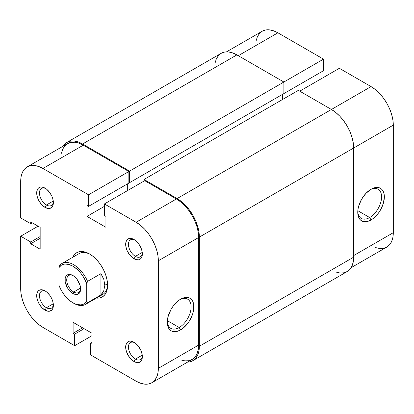 <?xml version="1.0" encoding="UTF-8"?>
<svg xmlns="http://www.w3.org/2000/svg" width="414" height="414" viewBox="0 0 414 414"><rect width="100%" height="100%" fill="white"/><g stroke="black" fill="none" stroke-linecap="round" stroke-linejoin="round"><path stroke-width="0.62" d="M369.666 217.541A16.845 9.724 120 0 0 381.568 197.307A16.845 9.724 120 0 0 370.339 189.669A16.845 9.724 -60 0 1 378.085 189.203A16.845 9.724 -60 0 1 380.668 202.7A16.845 9.724 -60 0 1 369.666 217.541L357.82 210.705L369.666 217.541A16.845 9.724 -60 0 1 361.246 218.375A16.845 9.724 -60 0 1 357.774 211.435A16.845 9.724 120 0 0 369.666 217.541L371.053 219.948L369.666 217.541M371.053 189.234A18.806 10.857 -60 0 1 384.352 196.914A18.806 10.857 -60 0 1 371.053 219.948L368.46 221.154L365.966 221.718L363.668 221.625L361.65 220.879L359.999 219.508L358.767 217.562L358.012 215.12L358.012 209.127L358.767 205.81L361.65 199.165L365.966 193.343L371.053 189.234L373.651 188.034L376.145 187.464L378.443 187.558L380.461 188.303L382.112 189.674L383.343 191.62L384.099 194.068L384.352 196.914L383.343 203.377L380.461 210.022L378.443 213.096L373.651 218.157L371.053 219.948A18.806 10.857 -60 0 1 357.758 212.268A18.806 10.857 -60 0 1 371.053 189.234L371.053 189.234M226.484 51.864L262.176 31.257A31.459 18.164 -120 0 1 277.903 32.815L323.505 59.145L323.505 70.706L283.186 93.983L323.505 70.706L323.505 59.145L129.561 171.117L82.567 143.989L236.891 54.891L283.885 82.024L283.885 93.58L129.561 182.677L283.885 93.58L283.885 82.024L323.505 59.145L277.903 32.815L238.283 55.693L277.903 32.815L273.566 30.807L269.395 29.86L265.545 30.01L262.176 31.257L259.407 33.555L257.353 36.81L256.09 40.898M375.394 247.541L379.566 248.488L383.416 248.338L386.785 247.086L389.553 244.793L391.608 241.538L392.87 237.45L393.3 232.689L393.3 125.126L392.87 119.869L391.608 114.321L389.553 108.691L386.785 103.2L383.416 98.061L379.566 93.466L375.394 89.595L371.053 86.598L339.356 68.294L299.731 91.173L339.356 68.294L371.053 86.598L331.433 109.472L371.053 86.598A31.459 18.164 -120 0 1 393.3 125.126L353.675 148L393.3 125.126L393.3 232.689L353.675 255.562L393.3 232.689A31.459 18.164 -120 0 1 386.785 247.086L351.093 267.698M321.978 78.329L321.978 71.586L321.978 78.329M335.77 272.024L339.946 272.971L343.791 272.816L347.16 271.568A31.459 18.164 -120 0 0 353.675 257.166L199.351 346.264L199.351 237.098L353.675 148L353.675 257.166L199.351 346.264A31.459 18.164 60 0 1 192.836 360.666A31.459 18.164 60 0 1 187.516 362.131M199.351 237.098L353.675 148A31.459 18.164 -120 0 0 331.433 109.472L177.109 198.57A31.459 18.164 60 0 1 199.351 237.098L198.927 231.84L197.659 226.292L195.605 220.667L192.836 215.176L189.467 210.033L185.622 205.442L181.446 201.571L177.109 198.57L144.02 179.469L298.344 90.371L331.433 109.472L177.109 198.57L144.02 179.469L144.02 181.073L144.02 179.469L298.344 90.371L331.433 109.472L335.77 112.473L339.946 116.344L343.791 120.935L347.16 126.079L349.928 131.569L351.983 137.194L353.251 142.742L353.675 148L353.675 257.166L353.251 261.933L351.983 266.021L349.928 269.276L347.16 271.568L192.836 360.666L195.605 358.374L197.659 355.119L198.927 351.031L199.351 346.264L199.351 237.098M282.353 99.598L282.353 94.464L282.353 99.598M128.029 183.562L128.029 190.305L128.029 183.562M129.561 182.677L128.863 182.274L129.561 182.677L129.561 171.117L129.561 182.677M66.84 142.432A31.459 18.164 60 0 1 82.567 143.989L78.23 141.976L74.054 141.029L70.209 141.184L66.84 142.432L64.072 144.724L62.907 146.302A31.459 18.164 60 0 1 66.84 142.432L221.164 53.334L224.533 52.086L228.378 51.931L232.554 52.878L236.891 54.891L283.885 82.024L129.561 171.117L82.567 143.989L236.891 54.891A31.459 18.164 -120 0 0 221.164 53.334L218.395 55.626L216.341 58.881L215.073 62.969M187.516 362.136L189.467 361.914L192.836 360.666M45.757 188.593A9.832 5.677 -120 0 0 39.475 193.338A9.832 5.677 -120 0 0 46.42 204.992L45.028 207.398A11.799 6.81 60 0 1 36.691 192.95A11.799 6.81 60 0 1 45.028 188.137L41.84 187.024L40.396 187.081L38.093 188.411L37.322 189.633L36.691 192.95L37.322 197.007L39.133 201.173L41.84 204.826L45.028 207.398L48.221 208.511L49.664 208.454L51.967 207.124L52.738 205.903L53.37 202.586L52.738 198.534L51.967 196.422L49.664 192.438L46.658 189.26L45.028 188.137A11.799 6.81 60 0 1 45.033 188.137A11.799 6.81 60 0 1 53.37 202.586A11.799 6.81 60 0 1 45.028 207.398L46.42 204.992A9.832 5.677 60 0 1 39.998 196.329A9.832 5.677 60 0 1 41.503 188.453A9.832 5.677 60 0 1 45.757 188.593M134.736 342.709A9.832 5.677 -120 0 0 128.454 347.455A9.832 5.677 -120 0 0 135.399 359.109L134.012 361.515A11.799 6.81 60 0 1 125.67 347.067A11.799 6.81 60 0 1 134.012 342.254L130.819 341.141L129.375 341.198L127.072 342.528L126.301 343.749L125.67 347.067L126.301 351.124L128.112 355.29L130.819 358.943L132.382 360.392L135.637 362.271L138.643 362.571L140.946 361.241L141.717 360.02L142.349 356.702L141.717 352.65L140.946 350.539L138.643 346.549L135.637 343.377L134.012 342.254A11.799 6.81 60 0 1 142.349 356.702A11.799 6.81 60 0 1 134.012 361.515L135.399 359.109A9.832 5.677 60 0 1 128.977 350.446A9.832 5.677 60 0 1 130.482 342.569A9.832 5.677 60 0 1 134.736 342.709M45.757 291.337A9.832 5.677 -120 0 0 39.475 296.082A9.832 5.677 -120 0 0 46.42 307.737L45.028 310.143A11.799 6.81 60 0 1 36.691 295.699A11.799 6.81 60 0 1 45.028 290.882L41.84 289.769L39.133 290.297L38.093 291.156L36.851 293.909L36.691 295.699L37.322 299.752L39.133 303.917L41.84 307.571L45.028 310.143L48.221 311.256L49.664 311.199L51.967 309.869L52.738 308.647L53.37 305.33L52.738 301.278L51.967 299.167L49.664 295.182L46.658 292.005L45.028 290.882A11.799 6.81 60 0 1 45.033 290.882A11.799 6.81 60 0 1 53.37 305.33A11.799 6.81 60 0 1 45.028 310.143L46.42 307.737A9.832 5.677 60 0 1 39.998 299.074A9.832 5.677 60 0 1 41.503 291.197A9.832 5.677 60 0 1 45.757 291.337M134.736 239.965A9.832 5.677 -120 0 0 128.454 244.71A9.832 5.677 -120 0 0 135.399 256.364L134.012 258.771A11.799 6.81 60 0 1 125.67 244.322A11.799 6.81 60 0 1 134.012 239.509L130.819 238.397L129.375 238.454L127.072 239.784L126.301 241.005L125.67 244.322L126.301 248.374L127.072 250.486L129.375 254.475L132.382 257.648L135.637 259.526L138.643 259.826L140.946 258.496L141.717 257.275L142.349 253.958L141.717 249.906L140.946 247.795L138.643 243.805L135.637 240.632L134.012 239.509A11.799 6.81 60 0 1 142.349 253.958A11.799 6.81 60 0 1 134.012 258.771L135.399 256.364A9.832 5.677 60 0 1 128.977 247.701A9.832 5.677 60 0 1 130.482 239.825A9.832 5.677 60 0 1 134.736 239.965M167.303 321.404A16.845 9.724 120 0 0 179.195 327.51L180.587 329.917A18.806 10.857 -60 0 1 167.287 322.237A18.806 10.857 -60 0 1 180.582 299.203A18.806 10.857 -60 0 1 180.587 299.203L183.179 297.997L185.674 297.433L187.972 297.526L189.99 298.271L191.641 299.643L192.872 301.589L193.628 304.031L193.628 310.024L192.872 313.341L189.99 319.991L187.972 323.065L183.179 328.126L177.989 331.117L175.495 331.686L173.197 331.593L171.179 330.848L169.528 329.477L168.296 327.531L167.541 325.088L167.287 322.237L168.296 315.779L171.179 309.129L173.197 306.055L177.989 300.994L180.587 299.203A18.806 10.857 -60 0 1 193.881 306.883A18.806 10.857 -60 0 1 180.587 329.917L179.195 327.51A16.845 9.724 -60 0 1 170.775 328.343A16.845 9.724 -60 0 1 167.303 321.399M72.807 257.234A25.559 14.759 60 0 1 89.522 253.958L85.993 252.323L82.603 251.552L79.478 251.676L76.74 252.69L74.494 254.553L72.807 257.234M167.349 320.669L179.195 327.51L167.349 320.669M53.271 201.038L46.42 204.992L53.271 201.038M53.271 303.783L46.42 307.737L53.271 303.783M142.25 355.155L135.399 359.109L142.25 355.155M142.25 252.411L135.399 256.364L142.25 252.411M61.872 263.542A23.593 13.621 60 0 1 87.571 281.354L100.918 273.649L103.821 279.455L104.814 285.262L107.542 283.683L104.814 285.262L103.821 290.576L100.918 294.949L87.571 302.655L86.738 301.273A22.413 12.943 60 0 1 72.838 302.758A22.413 12.943 60 0 1 58.933 285.22L58.933 267.646L61.438 265.162L64.755 264.049L68.646 264.391L72.838 266.155L77.025 269.229L80.916 273.38L84.233 278.322L86.738 283.699L86.738 301.273L84.233 303.757L82.66 304.492L80.916 304.87L77.025 304.528L74.95 303.819L70.722 301.376L64.755 295.539L61.438 290.597L58.933 285.22L58.933 267.646L59.766 265.302A23.593 13.621 60 0 1 61.872 263.542L79.115 253.591A23.593 13.621 60 0 1 90.231 254.382M136.097 381.185L90.495 354.855L90.495 343.294L92.022 344.179L92.022 333.265L73.112 322.346L73.112 333.265L74.644 334.145L74.644 345.706L42.947 327.402L38.605 324.405L34.434 320.534L30.584 315.939L27.215 310.8L24.447 305.309L22.392 299.679L21.13 294.131L20.7 288.874L20.7 236.218L20.7 288.874A31.459 18.164 60 0 0 42.947 327.402L74.644 345.706L74.644 334.145L73.112 333.265L82.567 327.805L73.112 333.265L73.112 322.346L92.022 333.265L92.022 344.179L90.495 343.294L92.022 342.414L90.495 343.294L90.495 354.855L136.097 381.185L140.434 383.193L144.605 384.14L148.455 383.99L151.824 382.743A31.459 18.164 60 0 1 136.097 381.185M27.215 166.914L67.534 143.632A31.459 18.164 -120 0 1 83.266 145.19L42.947 168.472A31.459 18.164 60 0 0 27.215 166.914A31.459 18.164 60 0 0 20.7 181.311L20.7 217.914L30.708 223.695L32.24 222.815L30.708 223.695L30.708 221.93L40.163 227.389L40.163 249.223L30.708 243.763L30.708 241.999L20.7 236.218L38.078 226.184L20.7 236.218L30.708 241.999L30.708 243.763L40.163 249.223L40.163 227.389L30.708 221.93L30.708 223.695L20.7 217.914L20.7 181.311L21.13 176.55L22.392 172.462L24.447 169.207L27.215 166.914L30.584 165.662L34.434 165.512L38.605 166.459L42.947 168.472L83.266 145.19L128.863 171.52L88.544 194.797L42.947 168.472L88.544 194.797L88.544 206.358L87.018 205.473L87.018 216.393L105.927 227.307L105.927 216.393L104.395 215.508L104.395 203.947L136.097 222.251L140.434 225.247L144.605 229.118L148.455 233.713L151.824 238.852L154.593 244.343L156.647 249.973L157.91 255.521L158.339 260.779L158.339 368.341L157.91 373.102L156.647 377.19L154.593 380.445L151.824 382.743L192.143 359.466L194.911 357.168L196.966 353.913L198.228 349.825L198.658 345.064L198.658 237.501L198.228 232.244L196.966 226.696L194.911 221.066L192.143 215.575L188.774 210.436L184.929 205.841L180.752 201.97L176.416 198.974L144.714 180.67L176.416 198.974L136.097 222.251L104.395 203.947L144.714 180.67L104.395 203.947L104.395 215.508L105.927 216.393L105.927 227.307L87.018 216.393L104.395 206.358L87.018 216.393L87.018 205.473L88.544 206.358L128.863 183.081L128.863 171.52L83.266 145.19L78.924 143.182L74.753 142.235L70.903 142.385L67.534 143.632L64.765 145.93L62.711 149.185L61.448 153.273M100.131 295.405A23.593 13.621 -120 0 0 107.578 284.434A23.593 13.621 60 0 1 102.708 294.457L85.465 304.409A23.593 13.621 60 0 1 73.247 302.991M127.336 190.704L127.336 183.961L127.336 190.704M180.752 359.916L184.929 360.863L188.774 360.713L192.143 359.466A31.459 18.164 -120 0 0 198.658 345.064L198.658 237.501L158.339 260.779L158.339 368.341L198.658 345.064L158.339 368.341A31.459 18.164 60 0 1 151.824 382.743M96.4 298.096L99.562 297.976L102.299 296.962L104.545 295.099L106.217 292.455L107.247 289.132L107.593 285.262L107.247 280.987L106.217 276.48L104.545 271.91L102.299 267.449L99.562 263.273L96.436 259.537L93.046 256.395L89.522 253.958A25.559 14.759 60 0 1 107.593 285.262A25.559 14.759 60 0 1 96.4 298.096M92.022 335.671L74.644 345.706L92.022 335.671M142.318 253.099A9.832 5.677 60 0 1 140.315 256.851A9.832 5.677 60 0 1 135.399 256.364A9.832 5.677 -120 0 0 142.318 253.099M142.318 355.843A9.832 5.677 60 0 1 140.315 359.595A9.832 5.677 60 0 1 135.399 359.109A9.832 5.677 -120 0 0 142.318 355.843M53.339 304.471A9.832 5.677 60 0 1 51.336 308.223A9.832 5.677 60 0 1 46.42 307.737A9.832 5.677 -120 0 0 53.339 304.471M53.339 201.727A9.832 5.677 60 0 1 51.336 205.479A9.832 5.677 60 0 1 46.42 204.992A9.832 5.677 -120 0 0 53.339 201.727M128.863 171.52L128.863 183.081L88.544 206.358L88.544 194.797L128.863 171.52M30.708 243.763L40.163 238.304L30.708 243.763M30.708 241.999L40.163 236.539L30.708 241.999M84.099 328.685L74.644 334.145L84.099 328.685M179.867 299.638A16.845 9.724 -60 0 1 187.614 299.172A16.845 9.724 -60 0 1 190.197 312.668A16.845 9.724 -60 0 1 179.195 327.51A16.845 9.724 120 0 0 191.097 307.276A16.845 9.724 120 0 0 179.867 299.638M158.339 260.779L198.658 237.501A31.459 18.164 -120 0 0 176.416 198.974L136.097 222.251A31.459 18.164 60 0 1 158.339 260.779M73.268 275.729A9.832 5.677 -120 0 0 66.721 280.2A9.832 5.677 -120 0 0 73.671 292.005L72.838 293.448A11.012 6.355 60 0 1 65.05 279.962A11.012 6.355 60 0 1 72.838 275.47L69.857 274.43L67.332 274.922L66.364 275.729L65.2 278.296L65.2 281.805L67.332 287.637L69.857 291.042L72.838 293.448L74.354 294.152L77.159 294.432L79.312 293.19L80.031 292.051L80.621 288.951L80.031 285.174L77.159 279.481L74.354 276.516L72.838 275.47A11.012 6.355 60 0 1 80.621 288.951A11.012 6.355 60 0 1 72.838 293.448L73.671 292.005A9.832 5.677 60 0 1 67.249 283.342A9.832 5.677 60 0 1 68.755 275.465A9.832 5.677 60 0 1 73.268 275.729M80.58 288.015L73.671 292.005L80.58 288.015M72.838 302.758L73.671 303.239A23.593 13.621 -120 0 0 87.571 302.655L86.738 301.273L86.738 283.699L87.571 281.354L100.918 273.649L100.918 294.949L87.571 302.655A23.593 13.621 60 0 1 85.465 304.409M80.611 288.449A9.832 5.677 60 0 1 78.588 292.491A9.832 5.677 60 0 1 73.671 292.005A9.832 5.677 -120 0 0 80.611 288.449M100.918 273.649L103.821 279.455L104.814 285.262L103.821 290.576L102.594 292.905L100.918 294.949L100.918 273.649M58.933 267.646A22.413 12.943 60 0 1 72.838 266.155A22.413 12.943 60 0 1 86.738 283.699L87.571 281.354A23.593 13.621 -120 0 0 59.766 265.302L58.933 267.646"/></g></svg>
